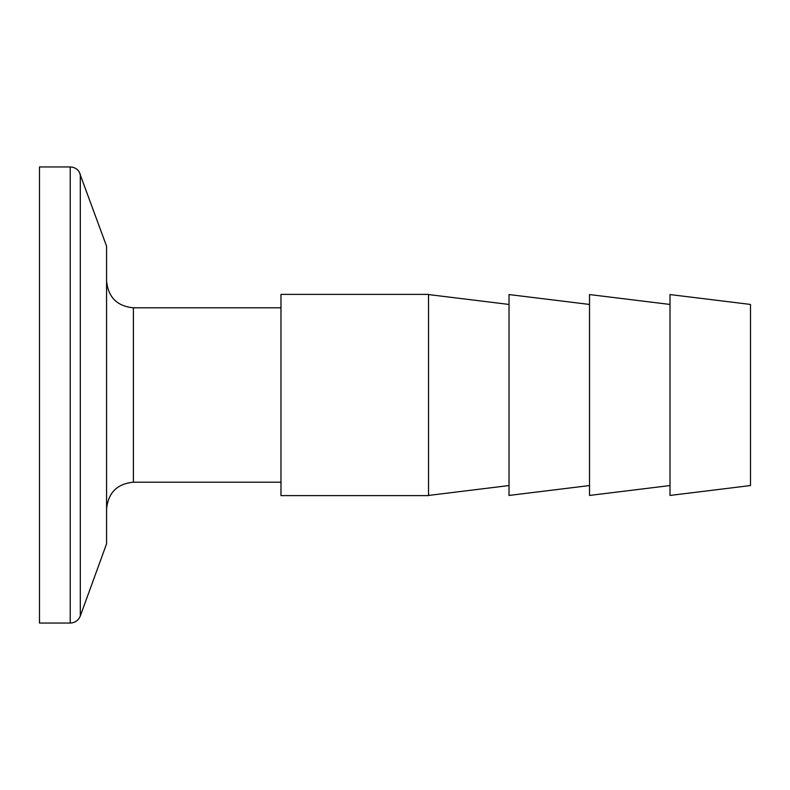 <?xml version="1.0" encoding="UTF-8"?>
<svg xmlns="http://www.w3.org/2000/svg" width="790" height="790" viewBox="0 0 790 790"><rect width="100%" height="100%" fill="white"/><g stroke="black" fill="none" stroke-linecap="round" stroke-linejoin="round"><path stroke-width="1.19" d="M80.303 174.007L80.303 615.993L106.571 543.816L106.571 246.184L79.079 171.618C76.897 168.606 73.944 167.046 70.221 166.947L70.221 623.053L39.5 623.053L39.5 166.947L70.221 166.947M589.518 485.554L509.027 495.439L509.027 294.561L589.518 304.446M428.536 495.616L428.536 294.384L280.973 294.384L280.973 495.616L428.536 495.616M509.027 304.446L428.536 294.561M670.009 485.554L589.518 495.439L589.518 294.561L670.009 304.446M670.009 495.439L670.009 294.561L750.5 304.446L750.5 485.554L670.009 495.439M280.973 482.196L133.401 482.196L133.401 307.804C117.108 306.214 108.171 297.267 106.571 280.973M133.401 482.196C117.108 483.786 108.171 492.733 106.571 509.027M280.973 307.804L133.401 307.804M80.303 615.993L79.365 617.938C77.203 621.226 74.151 622.935 70.221 623.053M509.027 485.554L428.536 495.439"/></g></svg>
